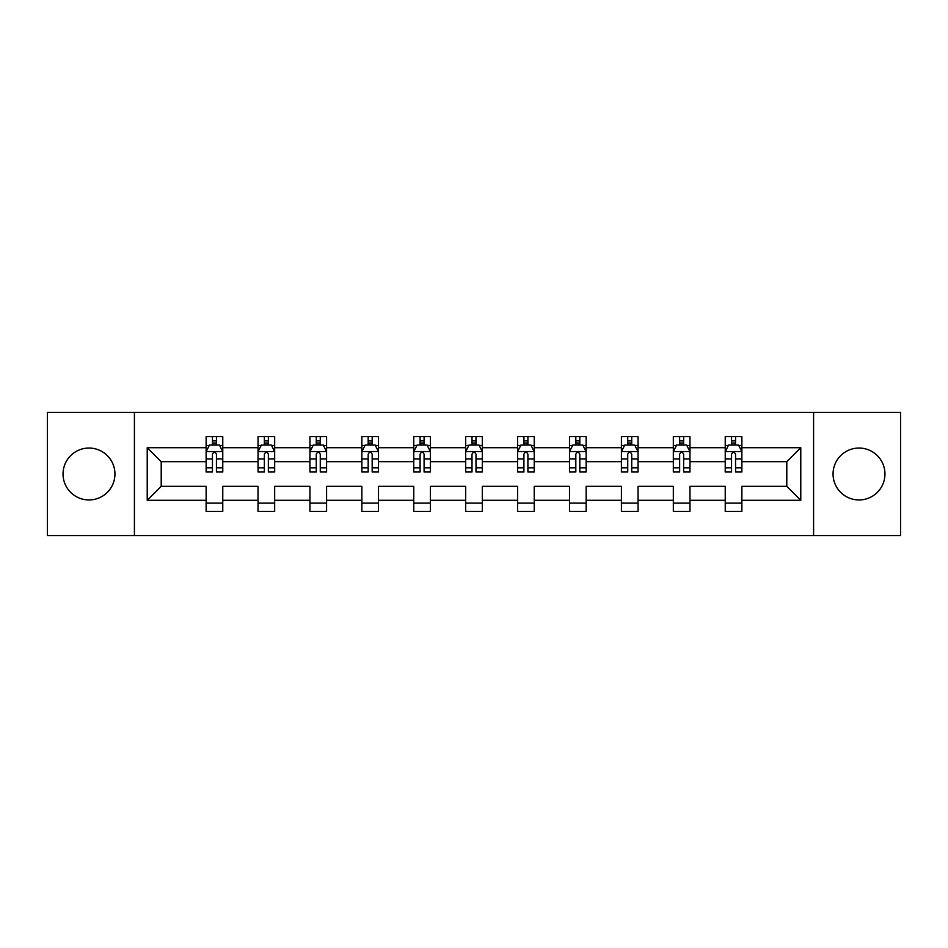 <?xml version="1.0" encoding="UTF-8"?>
<svg xmlns="http://www.w3.org/2000/svg" width="948" height="948" viewBox="0 0 948 948"><rect width="100%" height="100%" fill="white"/><g stroke="black" fill="none" stroke-linecap="round" stroke-linejoin="round"><path stroke-width="1.42" d="M859.006 448.049A25.951 25.951 0 0 0 833.055 474A25.951 25.951 0 0 0 859.006 499.952A25.951 25.951 0 0 0 884.958 474A25.951 25.951 0 0 0 859.006 448.049M88.993 448.049A25.951 25.951 0 0 0 63.042 474A25.951 25.951 0 0 0 88.993 499.952A25.951 25.951 0 0 0 114.945 474A25.951 25.951 0 0 0 88.993 448.049M813.585 412.439L47.4 412.439L47.4 535.561L900.6 535.561L900.6 412.439L813.585 412.439L813.585 535.561M741.869 500.283L741.869 486.312L786.793 486.312L800.776 500.283L741.869 500.283L741.869 511.434L725.232 511.434L725.232 500.283L689.966 500.283L689.966 511.434L673.329 511.434L673.329 500.283L638.051 500.283L638.051 511.434L621.414 511.434L621.414 500.283L586.137 500.283L586.137 511.434L569.499 511.434L569.499 500.283L534.234 500.283L534.234 511.434L517.596 511.434L517.596 500.283L482.319 500.283L482.319 511.434L465.681 511.434L465.681 500.283L430.404 500.283L430.404 511.434L413.766 511.434L413.766 500.283L378.501 500.283L378.501 511.434L361.863 511.434L361.863 500.283L326.586 500.283L326.586 511.434L309.949 511.434L309.949 500.283L274.671 500.283L274.671 511.434L258.034 511.434L258.034 500.283L222.768 500.283L222.768 511.434L206.131 511.434L206.131 500.283L147.224 500.283L147.224 447.717L206.131 447.717L206.131 436.566L222.768 436.566L222.768 447.717L258.034 447.717L258.034 436.566L274.671 436.566L274.671 447.717L309.949 447.717L309.949 436.566L326.586 436.566L326.586 447.717L361.863 447.717L361.863 436.566L378.501 436.566L378.501 447.717L413.766 447.717L413.766 436.566L430.404 436.566L430.404 447.717L465.681 447.717L465.681 436.566L482.319 436.566L482.319 447.717L517.596 447.717L517.596 436.566L534.234 436.566L534.234 447.717L569.499 447.717L569.499 436.566L586.137 436.566L586.137 447.717L621.414 447.717L621.414 436.566L638.051 436.566L638.051 447.717L673.329 447.717L673.329 436.566L689.966 436.566L689.966 447.717L725.232 447.717L725.232 436.566L741.869 436.566L741.869 447.717L800.776 447.717L800.776 500.283M134.415 535.561L134.415 412.439M725.232 447.717L725.232 461.688L689.966 461.688L689.966 447.717M689.966 500.283L689.966 486.312L725.232 486.312L725.232 500.283M673.329 447.717L673.329 461.688L638.051 461.688L638.051 447.717M638.051 500.283L638.051 486.312L673.329 486.312L673.329 500.283M621.414 447.717L621.414 461.688L586.137 461.688L586.137 447.717M586.137 500.283L586.137 486.312L621.414 486.312L621.414 500.283M569.499 447.717L569.499 461.688L534.234 461.688L534.234 447.717M534.234 500.283L534.234 486.312L569.499 486.312L569.499 500.283M517.596 447.717L517.596 461.688L482.319 461.688L482.319 447.717M482.319 500.283L482.319 486.312L517.596 486.312L517.596 500.283M465.681 447.717L465.681 461.688L430.404 461.688L430.404 447.717M430.404 500.283L430.404 486.312L465.681 486.312L465.681 500.283M413.766 447.717L413.766 461.688L378.501 461.688L378.501 447.717M378.501 500.283L378.501 486.312L413.766 486.312L413.766 500.283M361.863 447.717L361.863 461.688L326.586 461.688L326.586 447.717M326.586 500.283L326.586 486.312L361.863 486.312L361.863 500.283M309.949 447.717L309.949 461.688L274.671 461.688L274.671 447.717M274.671 500.283L274.671 486.312L309.949 486.312L309.949 500.283M258.034 447.717L258.034 461.688L222.768 461.688L222.768 447.717M222.768 500.283L222.768 486.312L258.034 486.312L258.034 500.283M206.131 447.717L206.131 461.688L161.207 461.688L161.207 486.312L206.131 486.312L206.131 500.283M147.224 447.717L161.207 461.688M786.793 486.312L786.793 461.688L741.869 461.688L741.869 447.717M731.56 444.885L735.553 444.885M679.645 444.885L683.638 444.885M627.73 444.885L631.724 444.885M575.827 444.885L579.821 444.885M523.912 444.885L527.906 444.885M472.009 444.885L475.991 444.885M420.094 444.885L424.088 444.885M368.18 444.885L372.173 444.885M316.276 444.885L320.27 444.885M264.362 444.885L268.355 444.885M212.447 444.885L216.44 444.885M206.131 503.115L222.768 503.115M258.034 503.115L274.671 503.115M309.949 503.115L326.586 503.115M361.863 503.115L378.501 503.115M413.766 503.115L430.404 503.115M465.681 503.115L482.319 503.115M517.596 503.115L534.234 503.115M569.499 503.115L586.137 503.115M621.414 503.115L638.051 503.115M673.329 503.115L689.966 503.115M725.232 503.115L741.869 503.115M161.207 486.312L147.224 500.283M800.776 447.717L786.793 461.688M216.44 440.891L212.447 440.891M209.259 445.453L206.131 445.453L206.131 436.566L212.447 436.566L212.447 445.05M206.131 467.826L206.131 472.009L212.447 472.009L212.447 467.826L206.131 467.826L206.131 461.688M222.768 461.688L222.768 472.009L216.44 472.009L216.44 454.199C215.113 451.639 213.786 451.639 212.447 454.199L212.447 467.826M219.64 445.453L222.768 445.453L222.768 436.566L216.44 436.566L216.44 445.05M222.768 451.71L219.438 445.05L209.461 445.05L206.131 451.71M268.355 440.891L264.362 440.891M261.162 445.453L258.034 445.453L258.034 436.566L264.362 436.566L264.362 445.05M258.034 467.826L258.034 472.009L264.362 472.009L264.362 467.826L258.034 467.826L258.034 461.688M274.671 461.688L274.671 472.009L268.355 472.009L268.355 454.199C267.028 451.639 265.689 451.639 264.362 454.199L264.362 467.826M271.543 445.453L274.671 445.453L274.671 436.566L268.355 436.566L268.355 445.05M274.671 451.71L271.353 445.05L261.364 445.05L258.034 451.71M320.27 440.891L316.276 440.891M313.077 445.453L309.949 445.453L309.949 436.566L316.276 436.566L316.276 445.05M309.949 467.826L309.949 472.009L316.276 472.009L316.276 467.826L309.949 467.826L309.949 461.688M326.586 461.688L326.586 472.009L320.27 472.009L320.27 454.199C318.931 451.639 317.604 451.639 316.276 454.199L316.276 467.826M323.458 445.453L326.586 445.453L326.586 436.566L320.27 436.566L320.27 445.05M326.586 451.71L323.256 445.05L313.278 445.05L309.949 451.71M372.173 440.891L368.18 440.891M364.992 445.453L361.863 445.453L361.863 436.566L368.18 436.566L368.18 445.05M361.863 467.826L361.863 472.009L368.18 472.009L368.18 467.826L361.863 467.826L361.863 461.688M378.501 461.688L378.501 472.009L372.173 472.009L372.173 454.199C370.846 451.639 369.519 451.639 368.18 454.199L368.18 467.826M375.372 445.453L378.501 445.453L378.501 436.566L372.173 436.566L372.173 445.05M378.501 451.71L375.171 445.05L365.181 445.05L361.863 451.71M424.088 440.891L420.094 440.891M416.895 445.453L413.766 445.453L413.766 436.566L420.094 436.566L420.094 445.05M413.766 467.826L413.766 472.009L420.094 472.009L420.094 467.826L413.766 467.826L413.766 461.688M430.404 461.688L430.404 472.009L424.088 472.009L424.088 454.199C422.761 451.639 421.422 451.639 420.094 454.199L420.094 467.826M427.275 445.453L430.404 445.453L430.404 436.566L424.088 436.566L424.088 445.05M430.404 451.71L427.086 445.05L417.096 445.05L413.766 451.71M475.991 440.891L472.009 440.891M468.81 445.453L465.681 445.453L465.681 436.566L472.009 436.566L472.009 445.05M465.681 467.826L465.681 472.009L472.009 472.009L472.009 467.826L465.681 467.826L465.681 461.688M482.319 461.688L482.319 472.009L475.991 472.009L475.991 454.199C474.664 451.639 473.336 451.639 472.009 454.199L472.009 467.826M479.19 445.453L482.319 445.453L482.319 436.566L475.991 436.566L475.991 445.05M482.319 451.71L478.989 445.05L469.011 445.05L465.681 451.71M527.906 440.891L523.912 440.891M520.725 445.453L517.596 445.453L517.596 436.566L523.912 436.566L523.912 445.05M517.596 467.826L517.596 472.009L523.912 472.009L523.912 467.826L517.596 467.826L517.596 461.688M534.234 461.688L534.234 472.009L527.906 472.009L527.906 454.199C526.578 451.639 525.251 451.639 523.912 454.199L523.912 467.826M531.105 445.453L534.234 445.453L534.234 436.566L527.906 436.566L527.906 445.05M534.234 451.71L530.904 445.05L520.914 445.05L517.596 451.71M579.821 440.891L575.827 440.891M572.628 445.453L569.499 445.453L569.499 436.566L575.827 436.566L575.827 445.05M569.499 467.826L569.499 472.009L575.827 472.009L575.827 467.826L569.499 467.826L569.499 461.688M586.137 461.688L586.137 472.009L579.821 472.009L579.821 454.199C578.493 451.639 577.154 451.639 575.827 454.199L575.827 467.826M583.008 445.453L586.137 445.453L586.137 436.566L579.821 436.566L579.821 445.05M586.137 451.71L582.819 445.05L572.829 445.05L569.499 451.71M631.724 440.891L627.73 440.891M624.542 445.453L621.414 445.453L621.414 436.566L627.73 436.566L627.73 445.05M621.414 467.826L621.414 472.009L627.73 472.009L627.73 467.826L621.414 467.826L621.414 461.688M638.051 461.688L638.051 472.009L631.724 472.009L631.724 454.199C630.396 451.639 629.069 451.639 627.73 454.199L627.73 467.826M634.923 445.453L638.051 445.453L638.051 436.566L631.724 436.566L631.724 445.05M638.051 451.71L634.722 445.05L624.744 445.05L621.414 451.71M683.638 440.891L679.645 440.891M676.457 445.453L673.329 445.453L673.329 436.566L679.645 436.566L679.645 445.05M673.329 467.826L673.329 472.009L679.645 472.009L679.645 467.826L673.329 467.826L673.329 461.688M689.966 461.688L689.966 472.009L683.638 472.009L683.638 454.199C682.311 451.639 680.984 451.639 679.645 454.199L679.645 467.826M686.838 445.453L689.966 445.453L689.966 436.566L683.638 436.566L683.638 445.05M689.966 451.71L686.636 445.05L676.647 445.05L673.329 451.71M735.553 440.891L731.56 440.891M728.36 445.453L725.232 445.453L725.232 436.566L731.56 436.566L731.56 445.05M725.232 467.826L725.232 472.009L731.56 472.009L731.56 467.826L725.232 467.826L725.232 461.688M741.869 461.688L741.869 472.009L735.553 472.009L735.553 454.199C734.226 451.639 732.887 451.639 731.56 454.199L731.56 467.826M738.741 445.453L741.869 445.453L741.869 436.566L735.553 436.566L735.553 445.05M741.869 451.71L738.539 445.05L728.562 445.05L725.232 451.71M222.685 451.544L206.214 451.544M222.768 467.826L216.44 467.826M212.447 458.915L206.131 458.915M222.768 458.915L216.44 458.915M216.44 443.012L212.447 443.012M274.588 451.544L258.117 451.544M274.671 467.826L268.355 467.826M264.362 458.915L258.034 458.915M274.671 458.915L268.355 458.915M268.355 443.012L264.362 443.012M326.503 451.544L310.032 451.544M326.586 467.826L320.27 467.826M316.276 458.915L309.949 458.915M326.586 458.915L320.27 458.915M320.27 443.012L316.276 443.012M378.418 451.544L361.946 451.544M378.501 467.826L372.173 467.826M368.18 458.915L361.863 458.915M378.501 458.915L372.173 458.915M372.173 443.012L368.18 443.012M430.321 451.544L413.849 451.544M430.404 467.826L424.088 467.826M420.094 458.915L413.766 458.915M430.404 458.915L424.088 458.915M424.088 443.012L420.094 443.012M482.236 451.544L465.764 451.544M482.319 467.826L475.991 467.826M472.009 458.915L465.681 458.915M482.319 458.915L475.991 458.915M475.991 443.012L472.009 443.012M534.151 451.544L517.679 451.544M534.234 467.826L527.906 467.826M523.912 458.915L517.596 458.915M534.234 458.915L527.906 458.915M527.906 443.012L523.912 443.012M586.054 451.544L569.582 451.544M586.137 467.826L579.821 467.826M575.827 458.915L569.499 458.915M586.137 458.915L579.821 458.915M579.821 443.012L575.827 443.012M637.968 451.544L621.497 451.544M638.051 467.826L631.724 467.826M627.73 458.915L621.414 458.915M638.051 458.915L631.724 458.915M631.724 443.012L627.73 443.012M689.883 451.544L673.412 451.544M689.966 467.826L683.638 467.826M679.645 458.915L673.329 458.915M689.966 458.915L683.638 458.915M683.638 443.012L679.645 443.012M741.786 451.544L725.315 451.544M741.869 467.826L735.553 467.826M731.56 458.915L725.232 458.915M741.869 458.915L735.553 458.915M735.553 443.012L731.56 443.012"/></g></svg>
